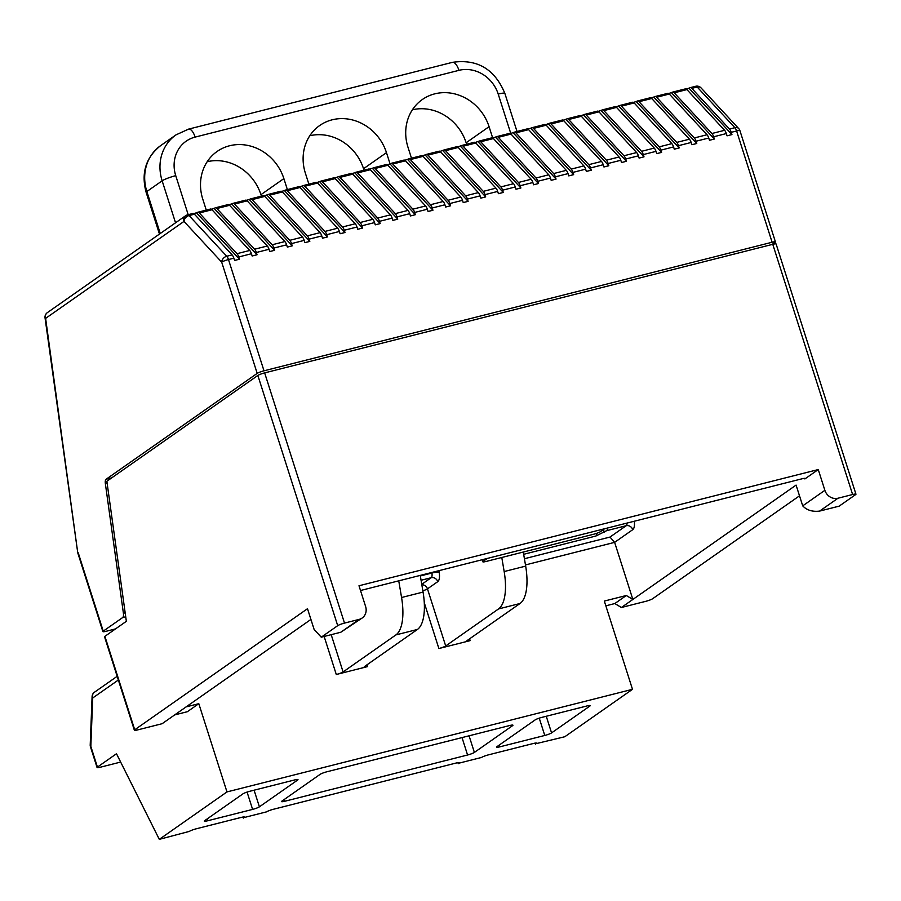 <?xml version="1.0" encoding="UTF-8"?>
<svg xmlns="http://www.w3.org/2000/svg" width="901" height="901" viewBox="0 0 901 901"><rect width="100%" height="100%" fill="white"/><g stroke="black" fill="none" stroke-linecap="round" stroke-linejoin="round"><path stroke-width="1.35" d="M604.571 528.763L600.415 531.669A5.496 0.755 -17.7 0 1 593.613 534.248L486.123 561.447A5.496 0.755 -17.7 0 1 482.801 561.785A5.496 0.755 -17.7 0 1 483.15 561.346L487.306 558.429M837.964 498.23L819.617 511.092C812.42 511.959 806.778 510.214 802.712 505.855L824.877 490.324A11.003 9.967 -125 0 0 837.964 498.23L852.616 494.525A5.496 0.755 -17.7 0 1 855.95 494.187L776.099 243.98A5.496 0.755 162.3 0 0 772.765 244.317L264.646 372.89L344.497 623.098A5.496 0.755 -17.7 0 0 337.706 625.666L321.263 637.187L340.815 632.243L362.157 618.018A11.003 9.967 -125 0 0 365.615 606.531L358.992 585.763L818.254 469.556L804.875 478.938A5.496 0.755 162.3 0 0 805.224 478.499A5.496 0.755 162.3 0 0 801.901 478.825L360.501 590.515M310.924 619.438L162.124 723.706L137.695 729.889A5.496 0.755 -17.7 0 1 134.362 730.215A5.496 0.755 -17.7 0 1 134.722 729.787L307.5 608.716L314.134 629.484L321.263 637.187M264.646 372.89A5.496 0.755 162.3 0 0 257.855 375.458L106.859 481.258L126.354 621.307L104.899 636.343A5.496 0.755 162.3 0 0 104.55 636.782L134.362 730.215M344.497 623.098L359.161 619.381A11.003 9.967 -125 0 0 362.157 618.018M824.877 490.324L818.254 469.556M855.95 494.187A5.496 0.755 -17.7 0 1 855.59 494.626L839.158 506.148L819.617 511.092M627.062 523.064A5.496 2.207 75.8 0 1 626.195 525.722A5.496 4.978 -125 0 1 632.739 529.675L614.628 542.357L632.851 599.458L796.079 485.098L802.712 505.855M799.502 495.82L652.617 598.737A5.496 0.755 -17.7 0 1 645.814 601.316L621.386 607.499L632.851 599.458L626.308 595.505L604.323 601.068L632.491 689.321L226.973 791.923L159.297 839.349L189.39 831.386A5.496 0.755 162.3 0 1 196.193 828.807L241.141 817.432A5.496 0.755 162.3 0 1 244.464 817.094A5.496 0.755 162.3 0 1 244.115 817.534L266.583 811.846A5.496 0.755 162.3 0 1 273.386 809.278L456.109 763.034A5.496 0.755 162.3 0 1 459.442 762.708A5.496 0.755 162.3 0 1 459.082 763.136L481.562 757.448A5.496 0.755 162.3 0 1 488.353 754.88L533.302 743.505A5.496 0.755 162.3 0 1 536.636 743.167A5.496 0.755 162.3 0 1 536.275 743.607L564.814 736.736L632.491 689.321M259.398 806.823L297.623 780.041A5.496 0.755 162.3 0 0 297.983 779.602A5.496 0.755 162.3 0 0 294.65 779.939L249.701 791.303A5.496 0.755 162.3 0 0 242.91 793.882L204.685 820.665A5.496 0.755 162.3 0 0 204.324 821.104A5.496 0.755 162.3 0 0 207.658 820.766L252.607 809.402A5.496 0.755 162.3 0 0 259.398 806.823L254.093 790.2M589.795 706.114A5.496 0.755 162.3 0 0 590.155 705.674A5.496 0.755 162.3 0 0 586.821 706.001L541.873 717.376A5.496 0.755 162.3 0 0 535.07 719.955L496.845 746.738A5.496 0.755 162.3 0 0 496.496 747.177A5.496 0.755 162.3 0 0 499.818 746.839L544.767 735.464A5.496 0.755 162.3 0 0 551.57 732.896L589.795 706.114L589.603 705.528M512.41 725.057L512.601 725.643A5.496 0.755 162.3 0 0 512.951 725.204A5.496 0.755 162.3 0 0 509.628 725.542L326.894 771.774A5.496 0.755 162.3 0 0 320.103 774.353L281.878 801.135A5.496 0.755 162.3 0 0 281.517 801.575A5.496 0.755 162.3 0 0 284.851 801.237L284.277 799.446M462.022 737.581L467.574 755.004L284.851 801.237M467.574 755.004A5.496 0.755 162.3 0 0 474.376 752.425L512.601 725.643M458.305 763.688L457.798 762.674M120.655 762.066L100.405 767.19A5.496 0.755 -17.7 0 1 97.071 767.528A5.496 0.755 -17.7 0 1 97.432 767.089L116.488 753.743L159.297 839.349M535.498 744.158L534.991 743.134M621.386 607.499L614.842 603.546L605.844 605.821M186.124 706.891L198.806 703.681L187.34 711.711L174.659 714.921M198.806 703.681L226.973 791.923M420.249 575.401L423.065 592.07A44.014 17.648 -104.2 0 1 417.422 629.461L364.578 666.492A5.496 0.755 162.3 0 0 364.229 666.92A5.496 0.755 162.3 0 0 367.563 666.594L336.287 674.5A5.496 0.755 162.3 0 0 343.09 671.932L395.922 634.901A44.014 17.648 75.8 0 0 401.564 597.509L398.749 580.841M525.666 566.11A44.014 17.648 -104.2 0 1 520.023 603.501L467.18 640.521A5.496 0.755 162.3 0 0 466.831 640.96A5.496 0.755 162.3 0 0 470.153 640.634L438.888 648.54A5.496 0.755 162.3 0 0 445.691 645.961L498.523 608.941A44.014 17.648 75.8 0 0 504.166 571.549L525.666 566.11L523.29 552.043M525.463 564.927L614.628 542.357L610 537.064L524.416 558.721M492.667 137.954L489.074 126.681A45.658 41.356 55 0 0 422.321 99.538A45.658 41.356 55 0 0 407.973 147.201L411.475 158.182M412.399 109.787A45.658 41.356 -125 0 1 466.132 142.752L466.617 144.239M308.874 184.153L305.371 173.161A45.658 41.356 55 0 1 319.72 125.498A45.658 41.356 55 0 1 386.473 152.641L390.11 164.027L390.944 163.441A5.496 2.207 75.8 0 1 391.259 163.306A5.496 2.207 75.8 0 1 392.791 164.016L430.487 204.718A5.496 2.207 75.8 0 1 432.21 207.996L432.93 210.248L428.054 211.487L427.333 209.235A5.496 2.207 -104.2 0 0 425.599 205.957L387.903 165.255A5.496 2.207 -104.2 0 0 386.371 164.534L373.667 167.755A5.496 2.207 75.8 0 1 375.199 168.464L412.895 209.167A5.496 2.207 75.8 0 1 414.629 212.445L415.35 214.697L410.462 215.936L409.741 213.683A5.496 2.207 -104.2 0 0 408.007 210.406L370.311 169.703A5.496 2.207 -104.2 0 0 368.779 168.994L356.075 172.204A5.496 2.207 75.8 0 1 357.607 172.924L395.302 213.616A5.496 2.207 75.8 0 1 397.037 216.893L397.758 219.146L392.87 220.385L392.149 218.132A5.496 2.207 -104.2 0 0 390.426 214.855L352.719 174.152A5.496 2.207 -104.2 0 0 351.199 173.442L338.494 176.652A5.496 2.207 75.8 0 1 340.015 177.373L377.722 218.065A5.496 2.207 75.8 0 1 379.445 221.342L380.166 223.594L375.278 224.833L374.568 222.581A5.496 2.207 -104.2 0 0 372.834 219.303L335.138 178.612A5.496 2.207 -104.2 0 0 333.607 177.891L320.902 181.101A5.496 2.207 75.8 0 1 322.434 181.822L360.13 222.513A5.496 2.207 75.8 0 1 361.864 225.791L362.585 228.054L357.697 229.282L356.976 227.029A5.496 2.207 -104.2 0 0 355.242 223.752L317.546 183.061A5.496 2.207 -104.2 0 0 316.014 182.34L303.31 185.561A5.496 2.207 75.8 0 1 304.842 186.27L342.538 226.973A5.496 2.207 75.8 0 1 344.272 230.251L344.993 232.503L340.105 233.742L339.384 231.478A5.496 2.207 -104.2 0 0 337.65 228.201L299.954 187.509A5.496 2.207 -104.2 0 0 298.422 186.789L285.718 190.01A5.496 2.207 75.8 0 1 287.25 190.719L324.957 231.422A5.496 2.207 75.8 0 1 326.68 234.699L327.401 236.952L322.513 238.191L321.792 235.938A5.496 2.207 -104.2 0 0 320.069 232.649L282.373 191.958A5.496 2.207 -104.2 0 0 280.842 191.237L268.138 194.458A5.496 2.207 75.8 0 1 269.669 195.168L307.365 235.871A5.496 2.207 75.8 0 1 309.099 239.148L309.809 241.4L304.932 242.639L304.211 240.387A5.496 2.207 -104.2 0 0 302.477 237.109L264.781 196.407A5.496 2.207 -104.2 0 0 263.25 195.697L250.546 198.907A5.496 2.207 75.8 0 1 252.077 199.628L289.773 240.319A5.496 2.207 75.8 0 1 291.507 243.597L292.228 245.849L287.34 247.088L286.619 244.835A5.496 2.207 -104.2 0 0 284.885 241.558L247.189 200.855A5.496 2.207 -104.2 0 0 245.658 200.146L232.954 203.356A5.496 2.207 75.8 0 1 234.485 204.076L272.181 244.768A5.496 2.207 75.8 0 1 273.915 248.045L274.636 250.298L269.748 251.537L269.027 249.284A5.496 2.207 -104.2 0 0 267.304 246.007L229.597 205.304A5.496 2.207 -104.2 0 0 228.077 204.595L215.373 207.804A5.496 2.207 75.8 0 1 216.893 208.525L254.6 249.217A5.496 2.207 75.8 0 1 256.323 252.494L257.044 254.758L252.156 255.985L251.447 253.733A5.496 2.207 -104.2 0 0 249.712 250.455L212.017 209.764A5.496 2.207 -104.2 0 0 210.485 209.043L197.781 212.253A5.496 2.207 75.8 0 1 199.312 212.974L237.008 253.677A5.496 2.207 75.8 0 1 238.742 256.954L239.463 259.206L234.575 260.445L233.855 258.182A5.496 2.207 -104.2 0 0 232.12 254.904L194.425 214.213A5.496 2.207 -104.2 0 0 192.893 213.492L187.521 214.855A5.496 2.207 75.8 0 1 189.052 215.576A5.496 4.066 137.2 0 0 183.984 221.421L45.613 318.38A5.496 1.329 172.1 0 1 45.05 317.895L77.756 552.842L45.613 318.38A5.496 4.978 55 0 1 47.348 312.636L185.707 215.677A5.496 4.978 55 0 0 183.984 221.421L221.68 262.123A5.496 4.066 -42.8 0 1 226.748 256.267L189.052 215.576L194.425 214.213M206.273 210.113L202.77 199.121A45.658 41.356 55 0 1 217.118 151.458A45.658 41.356 55 0 1 283.871 178.601L287.374 189.593M233.855 258.182L228.482 259.544L263.993 370.807A5.496 0.755 -17.7 0 0 257.19 373.386L106.115 479.242A5.496 2.207 -104.2 0 0 105.349 483.544L123.403 613.266A5.496 2.207 75.8 0 1 122.649 617.568L103.243 631.15A5.496 0.755 -17.7 0 0 102.894 631.59A5.496 0.755 -17.7 0 0 106.217 631.263L115.519 628.898M422.479 155.839L426.128 154.544A5.496 2.207 75.8 0 1 426.432 154.398A5.496 2.207 75.8 0 1 427.964 155.118L465.659 195.81A5.496 2.207 75.8 0 1 467.394 199.087L468.115 201.351L463.227 202.579L462.506 200.326A5.496 2.207 -104.2 0 0 460.771 197.049L423.076 156.357A5.496 2.207 -104.2 0 0 421.544 155.636L408.84 158.858A5.496 2.207 75.8 0 1 410.372 159.567L448.067 200.27A5.496 2.207 75.8 0 1 449.802 203.547L450.523 205.8L445.635 207.039L444.914 204.775A5.496 2.207 -104.2 0 0 443.191 201.497L405.484 160.806A5.496 2.207 -104.2 0 0 403.963 160.085L391.259 163.306M404.887 160.288L408.536 158.993A5.496 2.207 75.8 0 1 408.84 158.858M387.295 164.737L390.122 164.027L432.93 210.248M369.703 169.197L373.363 167.901A5.496 2.207 75.8 0 1 373.667 167.755M352.122 173.645L355.771 172.35A5.496 2.207 75.8 0 1 356.075 172.204M334.53 178.094L338.179 176.799A5.496 2.207 75.8 0 1 338.494 176.652M316.938 182.543L320.598 181.247A5.496 2.207 75.8 0 1 320.902 181.101M299.357 186.991L303.006 185.696A5.496 2.207 75.8 0 1 303.31 185.561M281.765 191.44L285.414 190.145A5.496 2.207 75.8 0 1 285.718 190.01M264.173 195.9L267.834 194.593A5.496 2.207 75.8 0 1 268.138 194.458M246.592 200.349L250.241 199.053A5.496 2.207 75.8 0 1 250.546 198.907M229 204.797L232.649 203.502A5.496 2.207 75.8 0 1 232.954 203.356M211.408 209.246L215.057 207.951A5.496 2.207 75.8 0 1 215.373 207.804M193.816 213.695L197.477 212.399A5.496 2.207 75.8 0 1 197.781 212.253M686.303 89.086L689.952 87.791A5.496 2.207 75.8 0 1 690.267 87.645A5.496 2.207 75.8 0 1 691.799 88.366L729.495 129.057A5.496 2.207 75.8 0 1 731.218 132.334L731.939 134.587L727.062 135.826L726.341 133.573A5.496 2.207 -104.2 0 0 724.607 130.296L686.911 89.593A5.496 2.207 -104.2 0 0 685.379 88.884L672.675 92.093A5.496 2.207 75.8 0 1 674.207 92.814L711.903 133.506A5.496 2.207 75.8 0 1 713.637 136.783L714.358 139.036L709.47 140.274L708.749 138.022A5.496 2.207 -104.2 0 0 707.015 134.745L669.319 94.042A5.496 2.207 -104.2 0 0 667.787 93.332L655.083 96.542A5.496 2.207 75.8 0 1 656.615 97.263L694.311 137.954A5.496 2.207 75.8 0 1 696.045 141.232L696.766 143.496L691.878 144.723L691.157 142.471A5.496 2.207 -104.2 0 0 689.434 139.193L651.727 98.502A5.496 2.207 -104.2 0 0 650.195 97.781L637.503 100.991A5.496 2.207 75.8 0 1 639.023 101.712L676.73 142.403A5.496 2.207 75.8 0 1 678.453 145.692L679.174 147.944L674.286 149.183L673.576 146.919A5.496 2.207 -104.2 0 0 671.842 143.642L634.146 102.951A5.496 2.207 -104.2 0 0 632.615 102.23L619.911 105.451A5.496 2.207 75.8 0 1 621.442 106.16L659.138 146.863A5.496 2.207 75.8 0 1 660.872 150.14L661.593 152.393L656.705 153.632L655.984 151.368A5.496 2.207 -104.2 0 0 654.25 148.091L616.554 107.399A5.496 2.207 -104.2 0 0 615.023 106.678L602.318 109.899A5.496 2.207 75.8 0 1 603.85 110.609L641.546 151.312A5.496 2.207 75.8 0 1 643.28 154.589L644.001 156.842L639.113 158.08L638.392 155.828A5.496 2.207 -104.2 0 0 636.658 152.551L598.962 111.848A5.496 2.207 -104.2 0 0 597.431 111.138L584.726 114.348A5.496 2.207 75.8 0 1 586.258 115.058L623.965 155.76A5.496 2.207 75.8 0 1 625.688 159.038L626.409 161.29L621.521 162.529L620.8 160.277A5.496 2.207 -104.2 0 0 619.077 156.999L581.37 116.297A5.496 2.207 -104.2 0 0 579.85 115.587L567.146 118.797A5.496 2.207 75.8 0 1 568.677 119.518L606.373 160.209A5.496 2.207 75.8 0 1 608.107 163.486L608.817 165.739L603.94 166.978L603.22 164.725A5.496 2.207 -104.2 0 0 601.485 161.448L563.789 120.745A5.496 2.207 -104.2 0 0 562.258 120.036L549.554 123.246A5.496 2.207 75.8 0 1 551.085 123.966L588.781 164.658A5.496 2.207 75.8 0 1 590.515 167.935L591.236 170.199L586.348 171.427L585.627 169.174A5.496 2.207 -104.2 0 0 583.893 165.897L546.197 125.205A5.496 2.207 -104.2 0 0 544.666 124.484L531.962 127.694A5.496 2.207 75.8 0 1 533.493 128.415L571.189 169.106A5.496 2.207 75.8 0 1 572.923 172.395L573.644 174.648L568.756 175.875L568.035 173.623A5.496 2.207 -104.2 0 0 566.312 170.345L528.605 129.654A5.496 2.207 -104.2 0 0 527.085 128.933L514.381 132.154A5.496 2.207 75.8 0 1 515.901 132.864L553.608 173.566A5.496 2.207 75.8 0 1 555.331 176.844L556.052 179.096L551.164 180.335L550.455 178.071A5.496 2.207 -104.2 0 0 548.72 174.794L511.025 134.103A5.496 2.207 -104.2 0 0 509.493 133.382L496.789 136.603A5.496 2.207 75.8 0 1 498.321 137.312L536.016 178.015A5.496 2.207 75.8 0 1 537.751 181.292L538.471 183.545L533.583 184.784L532.863 182.531A5.496 2.207 -104.2 0 0 531.128 179.254L493.433 138.551A5.496 2.207 -104.2 0 0 491.901 137.83L479.197 141.052A5.496 2.207 75.8 0 1 480.729 141.761L518.424 182.464A5.496 2.207 75.8 0 1 520.159 185.741L520.879 187.994L515.991 189.233L515.271 186.98A5.496 2.207 -104.2 0 0 513.536 183.703L475.841 143A5.496 2.207 -104.2 0 0 474.309 142.29L461.616 145.5A5.496 2.207 75.8 0 1 463.137 146.221L500.843 186.912A5.496 2.207 75.8 0 1 502.567 190.19L503.287 192.442L498.399 193.681L497.679 191.429A5.496 2.207 -104.2 0 0 495.955 188.151L458.26 147.449A5.496 2.207 -104.2 0 0 456.728 146.739L444.024 149.949A5.496 2.207 75.8 0 1 445.556 150.67L483.251 191.361A5.496 2.207 75.8 0 1 484.986 194.639L485.695 196.902L480.819 198.13L480.098 195.877A5.496 2.207 -104.2 0 0 478.363 192.6L440.668 151.909A5.496 2.207 -104.2 0 0 439.136 151.188L426.432 154.398M668.711 93.535L672.371 92.24A5.496 2.207 75.8 0 1 672.675 92.093M651.13 97.984L654.779 96.689A5.496 2.207 75.8 0 1 655.083 96.542M633.538 102.432L637.187 101.137A5.496 2.207 75.8 0 1 637.503 100.991M615.946 106.881L619.606 105.586A5.496 2.207 75.8 0 1 619.911 105.451M598.365 111.33L602.014 110.035A5.496 2.207 75.8 0 1 602.318 109.899M580.773 115.79L584.422 114.495A5.496 2.207 75.8 0 1 584.726 114.348M563.181 120.238L566.842 118.943A5.496 2.207 75.8 0 1 567.146 118.797M545.601 124.687L549.25 123.392A5.496 2.207 75.8 0 1 549.554 123.246M528.009 129.136L531.658 127.841A5.496 2.207 75.8 0 1 531.962 127.694M510.416 133.585L514.066 132.289A5.496 2.207 75.8 0 1 514.381 132.154M492.824 138.033L496.485 136.738A5.496 2.207 75.8 0 1 496.789 136.603M475.244 142.493L478.893 141.198A5.496 2.207 75.8 0 1 479.197 141.052M457.652 146.942L461.301 145.647A5.496 2.207 75.8 0 1 461.616 145.5M440.06 151.391L443.72 150.095A5.496 2.207 75.8 0 1 444.024 149.949M263.993 370.807L772.112 242.245A5.496 0.755 -17.7 0 1 775.434 241.907A5.496 0.755 -17.7 0 1 775.085 242.346L771.977 244.52M485.695 196.902L442.887 150.681M503.287 192.442L460.479 146.221M520.879 187.994L478.059 141.772M538.471 183.545L495.651 137.324M556.052 179.096L513.243 132.875M573.644 174.648L530.824 128.426M591.236 170.199L548.416 123.978M608.817 165.739L566.008 119.518M626.409 161.29L583.6 115.069M644.001 156.842L601.181 110.62M661.593 152.393L618.773 106.172M679.174 147.944L636.365 101.723M696.766 143.496L653.946 97.274M714.358 139.036L671.538 92.814M731.939 134.587L689.13 88.366M729.495 129.057L734.867 127.694A5.496 4.066 -42.8 0 1 738.719 128.573L701.023 87.881A5.496 4.066 137.2 0 0 697.171 87.003L691.799 88.366M239.463 259.206L196.643 212.985M257.044 254.758L214.235 208.536M274.636 250.298L231.816 204.076M292.228 245.849L249.408 199.628M309.809 241.4L267 195.179M327.401 236.952L284.592 190.73M344.993 232.503L302.173 186.282M362.585 228.054L319.765 181.833M380.166 223.594L337.357 177.373M397.758 219.146L354.938 172.924M415.35 214.697L372.53 168.476M450.523 205.8L407.702 159.578M468.115 201.351L425.295 155.13M207.196 161.707A45.658 41.356 -125 0 1 260.93 194.672L261.414 196.159M309.798 135.747A45.658 41.356 -125 0 1 363.531 168.712L364.015 170.199M501.789 557.482L504.166 571.549M607.522 528.009A5.496 2.207 75.8 0 1 606.655 530.666L595.854 536.039L523.672 554.306M614.842 603.546L626.308 595.505M243.326 818.085L242.819 817.072M337.706 625.666L257.855 375.458M104.899 636.343L134.722 729.787M852.616 494.525L772.765 244.317M340.815 632.243L359.161 619.381M632.739 529.675A11.003 4.415 -104.2 0 0 634.281 521.24M804.875 478.938L804.683 478.341M297.623 780.041L297.443 779.455M459.082 763.136L458.902 762.55M536.275 743.607L536.095 743.021M546.265 716.272L551.57 732.896M539.249 718.153L544.767 735.464M499.255 745.059L499.818 746.839M90.213 744.947A5.496 2.985 2.2 0 0 90.832 746.4L92.713 697.982A5.496 2.985 -177.8 0 1 92.105 696.529L90.213 744.947A5.496 5.496 0 0 0 90.472 746.839L97.071 767.528M118.346 680.03L92.713 697.982A5.496 4.978 -125 0 1 94.447 692.238A5.496 5.496 0 0 0 92.105 696.529M336.287 674.5L324.146 636.455M366.989 664.803L367.563 666.594M438.888 648.54L424.281 602.769M469.59 638.843L470.153 640.634M489.074 126.681L466.132 142.752M458.947 70.346A33.01 29.891 -125 0 1 498.208 94.076A11.003 1.52 -17.7 0 1 504.864 93.4C494.762 69.095 477.282 58.745 452.426 62.349A11.003 4.415 75.8 0 1 458.947 70.346L195.123 137.098A33.01 29.891 -125 0 0 175.74 175.661L188.196 214.686M510.788 133.494L498.208 94.076M452.426 62.349L188.602 129.113A11.003 4.415 75.8 0 1 195.123 137.098M188.602 129.113L175.977 134.88A44.014 39.858 55 0 0 162.146 180.819A11.003 1.52 -17.7 0 1 175.74 175.661M175.977 134.88L160.693 145.59A44.014 39.858 -125 0 0 146.863 191.53L162.146 180.819L175.549 222.806M125.723 616.78L122.649 617.568M257.19 373.386L221.68 262.123A5.496 0.755 162.3 0 1 228.482 259.544A5.496 2.207 -104.2 0 0 226.748 256.267L232.12 254.904M78.252 552.854L103.243 631.15M497.679 191.429L484.986 194.639M515.271 186.98L502.567 190.19M532.863 182.531L520.159 185.741M550.455 178.071L537.751 181.292M568.035 173.623L555.331 176.844M585.627 169.174L572.923 172.395M603.22 164.725L590.515 167.935M620.8 160.277L608.107 163.486M638.392 155.828L625.688 159.038M655.984 151.368L643.28 154.589M673.576 146.919L660.872 150.14M691.157 142.471L678.453 145.692M708.749 138.022L696.045 141.232M726.341 133.573L713.637 136.783M772.112 242.245L736.601 130.972L731.218 132.334M251.447 253.733L238.742 256.954M269.027 249.284L256.323 252.494M286.619 244.835L273.915 248.045M304.211 240.387L291.507 243.597M321.792 235.938L309.099 239.148M339.384 231.478L326.68 234.699M356.976 227.029L344.272 230.251M374.568 222.581L361.864 225.791M392.149 218.132L379.445 221.342M409.741 213.683L397.037 216.893M427.333 209.235L414.629 212.445M444.914 204.775L432.21 207.996M462.506 200.326L449.802 203.547M480.098 195.877L467.394 199.087M483.251 191.361L495.955 188.151M458.26 147.449L445.556 150.67M500.843 186.912L513.536 183.703M475.841 143L463.137 146.221M518.424 182.464L531.128 179.254M493.433 138.551L480.729 141.761M536.016 178.015L548.72 174.794M511.025 134.103L498.321 137.312M553.608 173.566L566.312 170.345M528.605 129.654L515.901 132.864M571.189 169.106L583.893 165.897M546.197 125.205L533.493 128.415M588.781 164.658L601.485 161.448M563.789 120.745L551.085 123.966M606.373 160.209L619.077 156.999M581.37 116.297L568.677 119.518M623.965 155.76L636.658 152.551M598.962 111.848L586.258 115.058M641.546 151.312L654.25 148.091M616.554 107.399L603.85 110.609M659.138 146.863L671.842 143.642M634.146 102.951L621.442 106.16M676.73 142.403L689.434 139.193M651.727 98.502L639.023 101.712M694.311 137.954L707.015 134.745M669.319 94.042L656.615 97.263M711.903 133.506L724.607 130.296M686.911 89.593L674.207 92.814M775.434 241.907L739.924 130.645A5.496 0.755 162.3 0 0 736.601 130.972A5.496 2.207 75.8 0 0 734.867 127.694L697.171 87.003A5.496 2.207 75.8 0 0 695.64 86.282A5.496 2.207 75.8 0 0 695.335 86.428M106.115 479.242L111.792 477.812M105.349 483.544L107.118 483.105M123.403 613.266L125.171 612.815M187.217 215.001A5.496 2.207 75.8 0 1 187.521 214.855A5.496 5.496 0 0 0 185.707 215.677A5.496 4.978 55 0 1 187.217 215.001M237.008 253.677L249.712 250.455M212.017 209.764L199.312 212.974M254.6 249.217L267.304 246.007M229.597 205.304L216.893 208.525M272.181 244.768L284.885 241.558M247.189 200.855L234.485 204.076M289.773 240.319L302.477 237.109M264.781 196.407L252.077 199.628M307.365 235.871L320.069 232.649M282.373 191.958L269.669 195.168M324.957 231.422L337.65 228.201M299.954 187.509L287.25 190.719M342.538 226.973L355.242 223.752M317.546 183.061L304.842 186.27M360.13 222.513L372.834 219.303M335.138 178.612L322.434 181.822M377.722 218.065L390.426 214.855M352.719 174.152L340.015 177.373M395.302 213.616L408.007 210.406M370.311 169.703L357.607 172.924M412.895 209.167L425.599 205.957M387.903 165.255L375.199 168.464M430.487 204.718L443.191 201.497M405.484 160.806L392.791 164.016M448.067 200.27L460.771 197.049M423.076 156.357L410.372 159.567M465.659 195.81L478.363 192.6M440.668 151.909L427.964 155.118M159.454 234.08L146.153 192.397A11.003 1.52 162.3 0 1 146.863 191.53L160.265 233.517M283.871 178.601L260.93 194.672M331.196 634.676L343.09 671.932M417.422 629.461L395.922 634.901M423.065 592.07L401.564 597.509M431.816 572.473L431.917 573.025A5.496 2.207 75.8 0 1 431.207 577.699A5.496 4.978 -125 0 1 437.751 581.663A11.003 4.415 -104.2 0 0 439.159 572.315L438.888 570.682M437.751 581.663L427.468 588.86L445.691 645.961M386.473 152.641L363.531 168.712M420.339 575.953L431.917 573.025A5.496 0.991 170.4 0 1 439.159 572.315M421.837 584.772A5.496 4.978 -125 0 1 427.468 588.86A5.496 0.755 162.3 0 1 422.851 590.808M421.071 580.267L431.207 577.699L421.758 584.321M520.023 603.501L498.523 608.941M604.053 532.491A11.003 4.415 -104.2 0 0 603.816 530.644L603.602 529.439M482.598 559.622L483.15 561.346M606.655 530.666L626.195 525.722L610 537.064M595.854 536.039A5.496 2.207 -104.2 0 0 596.653 534.327A5.496 2.207 -104.2 0 0 596.732 533.313M602.003 530.554A5.496 0.991 170.4 0 1 603.816 530.644M97.432 767.089L90.832 746.4A5.496 0.755 162.3 0 0 90.472 746.839M243.923 816.948L244.115 817.534M247.077 792.08L252.607 809.402M207.084 818.986L207.658 820.766M469.072 735.802L474.376 752.425M94.447 692.238L117.164 676.324M77.756 552.842L102.894 631.59M701.023 87.881A5.496 5.496 0 0 0 695.64 86.282L690.267 87.645M47.348 312.636A5.496 5.496 0 0 0 45.05 317.895M739.924 130.645A5.496 5.496 0 0 0 738.719 128.573M504.864 93.4L517.016 131.478M146.153 192.397C140.95 173.06 145.793 157.45 160.693 145.59M482.148 559.735L482.801 561.785"/></g></svg>
